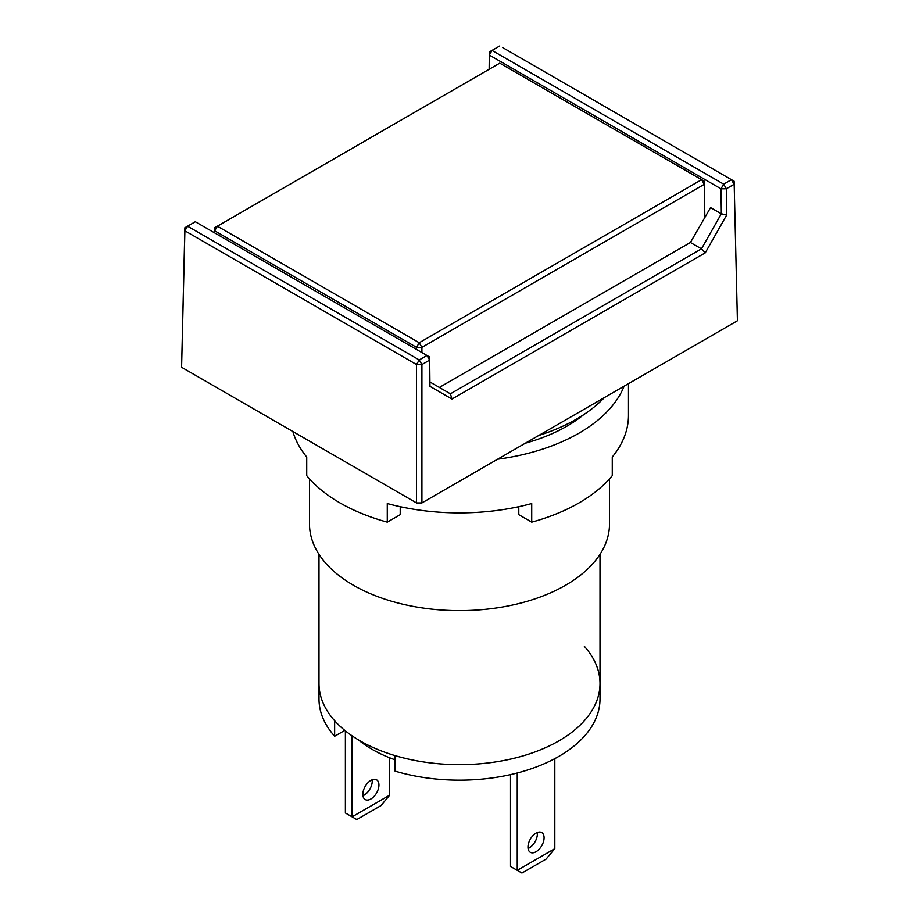 <?xml version="1.0" encoding="UTF-8"?>
<svg xmlns="http://www.w3.org/2000/svg" width="919" height="919" viewBox="0 0 919 919"><rect width="100%" height="100%" fill="white"/><g stroke="black" fill="none" stroke-linecap="round" stroke-linejoin="round"><path stroke-width="1.38" d="M604.403 397.559A165.19 95.369 180 0 1 538.81 435.434M609.492 478.868L609.492 524.025A149.992 86.604 180 0 1 516.903 604.036A149.992 86.604 180 0 1 353.436 585.265A149.992 86.604 180 0 1 309.508 524.025L309.508 478.868M584.358 646.321A140.504 81.113 0 0 1 600.004 683.529L600.004 699.037A140.504 81.113 0 0 1 395.067 771.121L395.067 755.613A140.504 81.113 0 0 0 600.004 683.529A140.504 81.113 180 0 1 513.273 758.474A140.504 81.113 180 0 1 360.145 740.886A140.504 81.113 180 0 1 318.996 683.529A140.504 81.113 0 0 0 334.642 720.737L334.642 736.234L344.797 730.375M502.463 47.455L734.109 181.204L737.417 320.765L734.109 181.204L502.463 47.455M489.138 69.281L489.345 51.935L499.775 45.95L492.033 50.419L723.678 184.168L731.421 179.687L734.109 184.294L726.366 188.774L726.676 215.046L705.275 252.828L451.987 399.053L429.966 386.348L429.655 360.076L421.913 364.544L421.913 502.923L737.417 320.765M421.913 502.923L416.537 502.923L416.537 364.544L184.891 230.807L181.594 367.278L416.537 502.923M181.594 367.278L184.891 227.705L195.322 221.732L184.891 227.705L184.891 230.807L187.579 226.2L419.225 359.938L426.967 355.469L429.655 360.076L429.655 357.02L429.966 386.348M489.172 69.258L489.345 55.071L492.033 50.419L489.345 51.935L489.345 55.071L720.99 188.82L721.346 213.759L701.461 248.854L450.402 393.814L451.987 399.053M705.275 252.828L701.484 248.854L690.422 242.478L710.559 207.591L721.289 213.794M726.676 215.046L721.346 213.759M726.366 188.774L720.99 188.82L723.678 184.168L726.366 188.774M416.537 364.544L421.913 364.544L419.225 359.938L416.537 364.544M450.402 393.814L429.954 381.994M439.362 387.427L690.422 242.478M195.322 221.732L429.655 357.02M214.621 232.875L214.701 227.717L499.775 63.158L701.611 179.687L419.225 342.73L217.389 226.2L499.775 63.158L704.299 181.215L704.85 217.493M704.804 217.573L704.299 184.317L421.913 347.348L421.913 352.54M416.537 349.438L416.537 347.348L214.701 230.818L214.667 232.898M704.299 184.317L704.299 181.215L701.611 179.687L704.299 184.317M416.537 347.348L421.913 347.348L419.225 342.73L416.537 347.348M214.701 227.717L214.701 230.818L217.389 226.2L214.701 227.717M370.885 798.979A11.396 6.582 120 0 0 378.329 788.939A11.396 6.582 120 0 0 376.583 779.806A11.396 6.582 120 0 0 370.885 780.38A11.396 6.582 120 0 0 363.453 790.409A11.396 6.582 120 0 0 365.199 799.541A11.396 6.582 120 0 0 370.885 798.979M372.138 779.771A11.396 6.582 -60 0 1 364.177 795.107A11.396 6.582 -60 0 1 362.936 795.705M358.238 739.761A123.41 71.257 0 0 0 372.229 749.41A123.41 71.257 0 0 0 395.067 759.806M536.03 833.131A11.396 6.582 -60 0 1 541.728 832.568A11.396 6.582 -60 0 1 543.474 841.701A11.396 6.582 -60 0 1 536.03 851.729A11.396 6.582 -60 0 1 530.332 852.304A11.396 6.582 -60 0 1 528.586 843.171A11.396 6.582 -60 0 1 536.03 833.131M528.069 848.467A11.396 6.582 120 0 0 529.31 847.858A11.396 6.582 120 0 0 537.27 832.522M352.092 735.832L352.092 816.853L389.69 795.153L389.69 757.784M389.69 795.153L380.96 805.618L356.79 819.564L345.383 812.982L345.383 730.846M318.996 554.341L318.996 699.037A140.504 81.113 0 0 0 334.642 736.234M517.236 772.982L517.236 870.339L554.823 848.639L554.823 758.623M554.823 848.639L546.093 859.093L521.935 873.05L510.516 866.456L510.516 774.614M624.127 386.164A168.981 97.563 180 0 1 578.993 433.159A168.981 97.563 180 0 1 497.593 459.224M292.862 431.516A168.981 97.563 0 0 0 306.728 457.03L306.728 475.628A168.981 97.563 0 0 0 387.278 522.141L387.278 503.532A168.981 97.563 180 0 0 531.722 503.532L531.722 522.141L518.787 514.674L518.787 506.691M628.481 383.66L628.481 415.331A168.981 97.563 180 0 1 612.272 457.03L612.272 475.628A168.981 97.563 180 0 1 578.993 502.923A168.981 97.563 180 0 1 531.722 522.141M525.346 443.199A151.899 87.696 0 0 0 583.76 414.607M400.213 506.691L400.213 514.674L387.278 522.141M600.004 683.529L600.004 554.341"/></g></svg>
